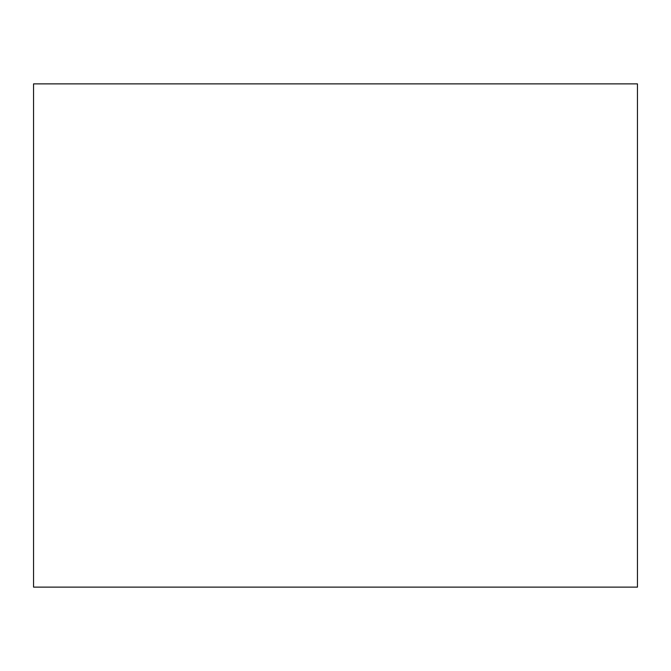 <?xml version="1.0" encoding="UTF-8"?>
<svg xmlns="http://www.w3.org/2000/svg" width="671" height="671" viewBox="0 0 671 671"><rect width="100%" height="100%" fill="white"/><g stroke="black" fill="none" stroke-linecap="round" stroke-linejoin="round"><path stroke-width="1.01" d="M33.55 83.875L33.55 587.125L637.45 587.125L637.45 83.875L33.55 83.875"/></g></svg>
